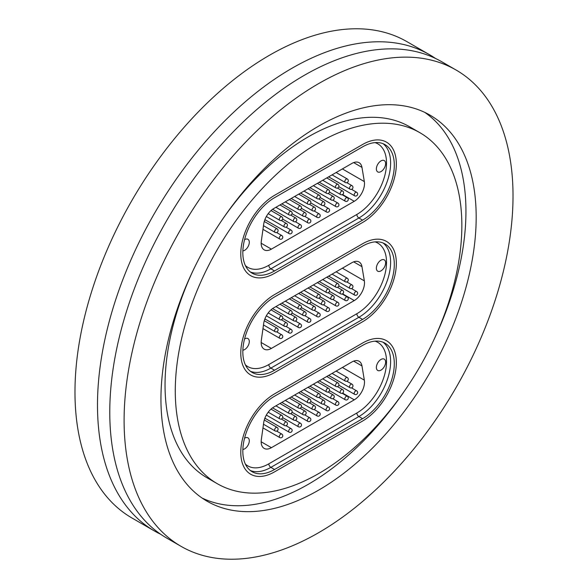 <?xml version="1.0" encoding="UTF-8"?>
<svg xmlns="http://www.w3.org/2000/svg" width="588" height="588" viewBox="0 0 588 588"><rect width="100%" height="100%" fill="white"/><g stroke="black" fill="none" stroke-linecap="round" stroke-linejoin="round"><path stroke-width="0.88" d="M160.73 534.294A275.008 158.775 -60 0 1 154.446 530.986A275.008 158.775 -60 0 1 112.293 310.611A275.008 158.775 -60 0 1 291.957 68.274A275.008 158.775 -60 0 1 429.46 54.655A275.008 158.775 -60 0 1 435.458 58.432M318.564 473.634A202.639 116.997 -60 0 1 217.244 483.674A202.639 116.997 -60 0 1 186.183 321.298A202.639 116.997 -60 0 1 318.564 142.73A202.639 116.997 -60 0 1 419.883 132.69A202.639 116.997 -60 0 1 450.945 295.066A202.639 116.997 -60 0 1 318.564 473.634M217.244 483.674L207.013 477.765A202.639 116.997 -60 0 1 193.107 270.443M223.153 218.405A202.639 116.997 -60 0 1 308.325 136.82A202.639 116.997 -60 0 1 409.645 126.78L419.883 132.69M424.779 112.389A222.903 128.691 -60 0 1 433.79 340.011M403.743 392.049A222.903 128.691 -60 0 1 308.325 484.277A222.903 128.691 -60 0 1 202.11 498.065M318.564 126.177A222.903 128.691 -60 0 1 430.012 115.138A222.903 128.691 -60 0 1 464.182 293.757A222.903 128.691 -60 0 1 318.564 490.179A222.903 128.691 -60 0 1 207.116 501.226A222.903 128.691 -60 0 1 172.946 322.606A222.903 128.691 -60 0 1 318.564 126.177M318.564 532.728A275.008 158.775 -60 0 1 181.06 546.348A275.008 158.775 -60 0 1 138.9 325.98A275.008 158.775 -60 0 1 318.564 83.636A275.008 158.775 -60 0 1 456.067 70.016A275.008 158.775 -60 0 1 498.22 290.384A275.008 158.775 -60 0 1 318.564 532.728M181.06 546.348L166.727 538.079A275.008 158.775 -60 0 1 124.575 317.704A275.008 158.775 -60 0 1 304.231 75.36A275.008 158.775 -60 0 1 441.742 61.74L456.067 70.016M154.446 530.986L131.933 517.984A275.008 158.775 -60 0 1 89.78 297.616A275.008 158.775 -60 0 1 269.436 55.272A275.008 158.775 -60 0 1 406.94 41.652L429.46 54.655M362.575 421.045A47.768 27.577 120 0 0 393.776 378.959A47.768 27.577 120 0 0 386.456 340.68A47.768 27.577 120 0 0 362.575 343.047L274.552 393.864A47.768 27.577 120 0 0 243.351 435.958A47.768 27.577 120 0 0 250.672 474.229A47.768 27.577 120 0 0 274.552 471.863L362.575 421.045L274.552 471.863A47.768 27.577 -60 0 1 250.672 474.229A47.768 27.577 -60 0 1 243.351 435.958A47.768 27.577 -60 0 1 274.552 393.864L362.575 343.047A47.768 27.577 -60 0 1 386.456 340.68A47.768 27.577 -60 0 1 393.776 378.959A47.768 27.577 -60 0 1 362.575 421.045M362.575 321.776A47.768 27.577 120 0 0 393.776 279.682A47.768 27.577 120 0 0 386.456 241.403A47.768 27.577 120 0 0 362.575 243.77L274.552 294.588A47.768 27.577 120 0 0 243.351 336.681A47.768 27.577 120 0 0 250.672 374.953A47.768 27.577 120 0 0 274.552 372.594L362.575 321.776L274.552 372.594A47.768 27.577 -60 0 1 250.672 374.953A47.768 27.577 -60 0 1 243.351 336.681A47.768 27.577 -60 0 1 274.552 294.588L362.575 243.77A47.768 27.577 -60 0 1 386.456 241.403A47.768 27.577 -60 0 1 393.776 279.682A47.768 27.577 -60 0 1 362.575 321.776M362.575 222.499A47.768 27.577 120 0 0 393.776 180.406A47.768 27.577 120 0 0 386.456 142.134A47.768 27.577 120 0 0 362.575 144.501L274.552 195.319A47.768 27.577 120 0 0 243.351 237.405A47.768 27.577 120 0 0 250.672 275.684A47.768 27.577 120 0 0 274.552 273.317L362.575 222.499L274.552 273.317A47.768 27.577 -60 0 1 250.672 275.684A47.768 27.577 -60 0 1 243.351 237.405A47.768 27.577 -60 0 1 274.552 195.319L362.575 144.501A47.768 27.577 -60 0 1 386.456 142.134A47.768 27.577 -60 0 1 393.776 180.406A47.768 27.577 -60 0 1 362.575 222.499M380.995 160.906A6.542 3.778 120 0 0 376.724 166.669A6.542 3.778 120 0 0 377.724 171.909A6.542 3.778 120 0 0 380.995 171.586A6.542 3.778 120 0 0 385.272 165.823A6.542 3.778 120 0 0 384.265 160.583A6.542 3.778 120 0 0 380.995 160.906M242.859 250.914A6.542 3.778 120 0 0 244.667 250.297A6.542 3.778 120 0 0 248.944 244.527A6.542 3.778 120 0 0 247.938 239.287A6.542 3.778 120 0 0 244.667 239.61A6.542 3.778 120 0 0 244.564 239.676M342.378 168.925L364.347 181.604L361.965 167.382A14.472 8.357 -60 0 0 359.121 162.722A14.472 8.357 -60 0 0 351.881 163.435L273.78 208.527A14.472 8.357 -60 0 0 263.703 224.109L261.322 241.087A14.472 8.357 -60 0 0 264.159 249.856A14.472 8.357 -60 0 0 271.399 249.136L354.263 201.294L342.576 194.547M364.347 181.604A14.472 8.357 -60 0 1 354.263 201.294M362.575 146.86A44.872 25.909 -60 0 1 385.008 144.641A44.872 25.909 -60 0 1 391.887 180.597A44.872 25.909 -60 0 1 362.575 220.14L274.552 270.95A44.872 25.909 -60 0 1 252.12 273.177A44.872 25.909 -60 0 1 245.24 237.221A44.872 25.909 -60 0 1 274.552 197.678L362.575 146.86M265.445 219.956L264.593 220.449M380.995 260.175A6.542 3.778 120 0 0 376.724 265.945A6.542 3.778 120 0 0 377.724 271.186A6.542 3.778 120 0 0 380.995 270.862A6.542 3.778 120 0 0 385.272 265.092A6.542 3.778 120 0 0 384.265 259.852A6.542 3.778 120 0 0 380.995 260.175M242.859 350.191A6.542 3.778 120 0 0 244.667 349.566A6.542 3.778 120 0 0 248.944 343.804A6.542 3.778 120 0 0 247.938 338.563A6.542 3.778 120 0 0 244.667 338.886A6.542 3.778 120 0 0 244.564 338.945M342.378 268.194L364.347 280.88L361.965 266.658A14.472 8.357 -60 0 0 359.121 261.991A14.472 8.357 -60 0 0 351.881 262.711L273.78 307.803A14.472 8.357 -60 0 0 263.703 323.385L261.322 340.364A14.472 8.357 -60 0 0 264.159 349.132A14.472 8.357 -60 0 0 271.399 348.412L354.263 300.571L342.576 293.824M364.347 280.88A14.472 8.357 -60 0 1 354.263 300.571M362.575 246.137A44.872 25.909 -60 0 1 385.008 243.917A44.872 25.909 -60 0 1 391.887 279.866A44.872 25.909 -60 0 1 362.575 319.409L274.552 370.227A44.872 25.909 -60 0 1 252.12 372.447A44.872 25.909 -60 0 1 245.24 336.498A44.872 25.909 -60 0 1 274.552 296.955L362.575 246.137M265.445 319.233L264.593 319.725M380.995 359.452A6.542 3.778 120 0 0 376.724 365.214A6.542 3.778 120 0 0 377.724 370.455A6.542 3.778 120 0 0 380.995 370.131A6.542 3.778 120 0 0 385.272 364.369A6.542 3.778 120 0 0 384.265 359.128A6.542 3.778 120 0 0 380.995 359.452M242.859 449.46A6.542 3.778 120 0 0 244.667 448.842A6.542 3.778 120 0 0 248.944 443.08A6.542 3.778 120 0 0 247.938 437.832A6.542 3.778 120 0 0 244.667 438.156A6.542 3.778 120 0 0 244.564 438.222M342.378 367.471L364.347 380.157L361.965 365.927A14.472 8.357 -60 0 0 359.121 361.267A14.472 8.357 -60 0 0 351.881 361.98L273.78 407.072A14.472 8.357 -60 0 0 263.703 422.662L261.322 439.633A14.472 8.357 -60 0 0 264.159 448.401A14.472 8.357 -60 0 0 271.399 447.689L354.263 399.84L342.576 393.093M364.347 380.157A14.472 8.357 -60 0 1 354.263 399.84M362.575 345.406A44.872 25.909 -60 0 1 385.008 343.186A44.872 25.909 -60 0 1 391.887 379.142A44.872 25.909 -60 0 1 362.575 418.685L274.552 469.503A44.872 25.909 -60 0 1 252.12 471.723A44.872 25.909 -60 0 1 245.24 435.767A44.872 25.909 -60 0 1 274.552 396.224L362.575 345.406M265.445 418.502L264.593 419.001M245.38 265.563A41.976 24.233 120 0 0 268.819 265.284L356.842 214.466A41.976 24.233 120 0 0 384.92 175.092A41.976 24.233 120 0 0 375.048 142.612M383.089 143.707A44.872 25.909 -60 0 1 387.676 180.148A44.872 25.909 -60 0 1 358.886 218.008L362.575 220.14M356.842 214.466A2.896 1.668 60 0 0 358.886 218.008L270.87 268.826L274.552 270.95M268.819 265.284A2.896 1.668 60 0 0 270.87 268.826A44.872 25.909 -60 0 1 250.356 271.979M361.965 167.382L353.66 162.589M261.168 243.234L271.399 249.136M338.85 186.69L354.608 195.789A2.029 1.169 -60 0 1 354.299 194.165A2.029 1.169 -60 0 1 355.622 192.379A2.029 1.169 -60 0 1 356.637 192.283L351.514 189.321M350.154 189.218A2.029 1.169 -60 0 1 349.926 189.13A2.029 1.169 -60 0 1 349.831 186.977A2.029 1.169 -60 0 1 351.734 185.543A2.029 1.169 -60 0 1 351.955 185.624L346.832 182.662M332.08 174.871L345.252 182.478A2.029 1.169 -60 0 1 345.479 179.788A2.029 1.169 -60 0 1 347.273 178.965A2.029 1.169 -60 0 1 347.464 179.119M329.493 192.1L345.252 201.192A2.029 1.169 -60 0 1 344.943 199.575A2.029 1.169 -60 0 1 346.266 197.788A2.029 1.169 -60 0 1 347.273 197.686L342.15 194.724M320.129 197.502L335.888 206.601A2.029 1.169 -60 0 1 335.579 204.977A2.029 1.169 -60 0 1 336.902 203.191A2.029 1.169 -60 0 1 337.916 203.088L332.793 200.133M310.773 202.904L326.531 212.003A2.029 1.169 -60 0 1 326.222 210.379A2.029 1.169 -60 0 1 327.545 208.593A2.029 1.169 -60 0 1 328.56 208.49L323.437 205.535M301.416 208.306L317.175 217.406A2.029 1.169 -60 0 1 316.866 215.781A2.029 1.169 -60 0 1 318.189 213.995A2.029 1.169 -60 0 1 319.203 213.892L314.073 210.938M292.052 213.709L307.818 222.808A2.029 1.169 -60 0 1 307.502 221.184A2.029 1.169 -60 0 1 308.825 219.398A2.029 1.169 -60 0 1 309.839 219.295L304.716 216.34M282.696 219.111L298.454 228.21A2.029 1.169 -60 0 1 298.145 226.586A2.029 1.169 -60 0 1 299.468 224.8A2.029 1.169 -60 0 1 300.483 224.704L295.36 221.742M264.887 219.633L289.098 233.612A2.029 1.169 -60 0 1 288.789 231.988A2.029 1.169 -60 0 1 290.112 230.202A2.029 1.169 -60 0 1 291.126 230.106L286.003 227.144M262.968 229.335L279.741 239.015A2.029 1.169 -60 0 1 279.425 237.39A2.029 1.169 -60 0 1 280.755 235.612A2.029 1.169 -60 0 1 281.762 235.509L276.639 232.547M340.797 194.621A2.029 1.169 -60 0 1 340.57 194.54A2.029 1.169 -60 0 1 340.474 192.379A2.029 1.169 -60 0 1 342.37 190.946A2.029 1.169 -60 0 1 342.598 191.026L337.475 188.072M331.434 200.023A2.029 1.169 -60 0 1 331.213 199.942A2.029 1.169 -60 0 1 331.118 197.781A2.029 1.169 -60 0 1 333.014 196.348A2.029 1.169 -60 0 1 333.242 196.429L328.111 193.474M322.077 205.425A2.029 1.169 -60 0 1 321.856 205.344A2.029 1.169 -60 0 1 321.754 203.183A2.029 1.169 -60 0 1 323.657 201.75A2.029 1.169 -60 0 1 323.878 201.831L318.755 198.876M312.72 210.827A2.029 1.169 -60 0 1 312.493 210.747A2.029 1.169 -60 0 1 312.397 208.586A2.029 1.169 -60 0 1 314.301 207.152A2.029 1.169 -60 0 1 314.521 207.233L309.398 204.279M303.357 216.23A2.029 1.169 -60 0 1 303.136 216.149A2.029 1.169 -60 0 1 303.041 213.988A2.029 1.169 -60 0 1 304.937 212.555A2.029 1.169 -60 0 1 305.165 212.643L300.034 209.681M294 221.632A2.029 1.169 -60 0 1 293.779 221.551A2.029 1.169 -60 0 1 293.677 219.39A2.029 1.169 -60 0 1 295.58 217.964A2.029 1.169 -60 0 1 295.801 218.045L290.678 215.083M284.643 227.034A2.029 1.169 -60 0 1 284.416 226.953A2.029 1.169 -60 0 1 284.32 224.792A2.029 1.169 -60 0 1 286.224 223.366A2.029 1.169 -60 0 1 286.444 223.447L281.321 220.485M275.28 232.444A2.029 1.169 -60 0 1 275.059 232.356A2.029 1.169 -60 0 1 274.964 230.202A2.029 1.169 -60 0 1 276.86 228.769A2.029 1.169 -60 0 1 277.088 228.85L264.277 221.456M322.716 180.273L335.888 187.881A2.029 1.169 -60 0 1 336.123 185.191A2.029 1.169 -60 0 1 337.916 184.367A2.029 1.169 -60 0 1 338.107 184.529M313.36 185.676L326.531 193.283A2.029 1.169 -60 0 1 326.759 190.593A2.029 1.169 -60 0 1 328.56 189.77A2.029 1.169 -60 0 1 328.743 189.931M304.003 191.078L317.175 198.685A2.029 1.169 -60 0 1 317.402 195.995A2.029 1.169 -60 0 1 319.203 195.172A2.029 1.169 -60 0 1 319.387 195.334M294.639 196.48L307.818 204.087A2.029 1.169 -60 0 1 308.046 201.397A2.029 1.169 -60 0 1 309.839 200.581A2.029 1.169 -60 0 1 310.03 200.736M285.283 201.882L298.454 209.49A2.029 1.169 -60 0 1 298.689 206.807A2.029 1.169 -60 0 1 300.483 205.984A2.029 1.169 -60 0 1 300.666 206.138M275.926 207.292L289.098 214.892A2.029 1.169 -60 0 1 289.325 212.209A2.029 1.169 -60 0 1 291.126 211.386A2.029 1.169 -60 0 1 291.31 211.54M268.216 213.642L279.741 220.294A2.029 1.169 -60 0 1 279.969 217.611A2.029 1.169 -60 0 1 281.762 216.788A2.029 1.169 -60 0 1 281.953 216.943M245.38 364.839A41.976 24.233 120 0 0 268.819 364.553L356.842 313.735A41.976 24.233 120 0 0 384.92 274.368A41.976 24.233 120 0 0 375.048 241.881M383.089 242.984A44.872 25.909 -60 0 1 387.676 279.425A44.872 25.909 -60 0 1 358.886 317.285L362.575 319.409M356.842 313.735A2.896 1.668 60 0 0 358.886 317.285L270.87 368.103L274.552 370.227M268.819 364.553A2.896 1.668 60 0 0 270.87 368.103A44.872 25.909 -60 0 1 250.356 371.256M361.965 266.658L353.66 261.858M261.168 342.503L271.399 348.412M338.85 285.966L354.608 295.066A2.029 1.169 -60 0 1 354.299 293.441A2.029 1.169 -60 0 1 355.622 291.655A2.029 1.169 -60 0 1 356.637 291.552L351.514 288.598M350.154 288.488A2.029 1.169 -60 0 1 349.926 288.407A2.029 1.169 -60 0 1 349.831 286.246A2.029 1.169 -60 0 1 351.734 284.812A2.029 1.169 -60 0 1 351.955 284.893L346.832 281.939M332.08 274.14L345.252 281.748A2.029 1.169 -60 0 1 345.479 279.057A2.029 1.169 -60 0 1 347.273 278.242A2.029 1.169 -60 0 1 347.464 278.396M329.493 291.369L345.252 300.468A2.029 1.169 -60 0 1 344.943 298.844A2.029 1.169 -60 0 1 346.266 297.058A2.029 1.169 -60 0 1 347.273 296.955L342.15 294M320.129 296.771L335.888 305.87A2.029 1.169 -60 0 1 335.579 304.246A2.029 1.169 -60 0 1 336.902 302.46A2.029 1.169 -60 0 1 337.916 302.364L332.793 299.402M310.773 302.173L326.531 311.272A2.029 1.169 -60 0 1 326.222 309.648A2.029 1.169 -60 0 1 327.545 307.862A2.029 1.169 -60 0 1 328.56 307.767L323.437 304.804M301.416 307.575L317.175 316.675A2.029 1.169 -60 0 1 316.866 315.05A2.029 1.169 -60 0 1 318.189 313.272A2.029 1.169 -60 0 1 319.203 313.169L314.073 310.207M292.052 312.985L307.818 322.084A2.029 1.169 -60 0 1 307.502 320.46A2.029 1.169 -60 0 1 308.825 318.674A2.029 1.169 -60 0 1 309.839 318.571L304.716 315.616M282.696 318.387L298.454 327.487A2.029 1.169 -60 0 1 298.145 325.862A2.029 1.169 -60 0 1 299.468 324.076A2.029 1.169 -60 0 1 300.483 323.973L295.36 321.019M264.887 318.909L289.098 332.889A2.029 1.169 -60 0 1 288.789 331.264A2.029 1.169 -60 0 1 290.112 329.478A2.029 1.169 -60 0 1 291.126 329.376L286.003 326.421M262.968 328.611L279.741 338.291A2.029 1.169 -60 0 1 279.425 336.667A2.029 1.169 -60 0 1 280.755 334.881A2.029 1.169 -60 0 1 281.762 334.778L276.639 331.823M340.797 293.89A2.029 1.169 -60 0 1 340.57 293.809A2.029 1.169 -60 0 1 340.474 291.648A2.029 1.169 -60 0 1 342.37 290.215A2.029 1.169 -60 0 1 342.598 290.303L337.475 287.341M331.434 299.292A2.029 1.169 -60 0 1 331.213 299.211A2.029 1.169 -60 0 1 331.118 297.05A2.029 1.169 -60 0 1 333.014 295.624A2.029 1.169 -60 0 1 333.242 295.705L328.111 292.743M322.077 304.694A2.029 1.169 -60 0 1 321.856 304.613A2.029 1.169 -60 0 1 321.754 302.452A2.029 1.169 -60 0 1 323.657 301.027A2.029 1.169 -60 0 1 323.878 301.107L318.755 298.145M312.72 310.104A2.029 1.169 -60 0 1 312.493 310.016A2.029 1.169 -60 0 1 312.397 307.862A2.029 1.169 -60 0 1 314.301 306.429A2.029 1.169 -60 0 1 314.521 306.51L309.398 303.548M303.357 315.506A2.029 1.169 -60 0 1 303.136 315.425A2.029 1.169 -60 0 1 303.041 313.264A2.029 1.169 -60 0 1 304.937 311.831A2.029 1.169 -60 0 1 305.165 311.912L300.034 308.957M294 320.908A2.029 1.169 -60 0 1 293.779 320.827A2.029 1.169 -60 0 1 293.677 318.667A2.029 1.169 -60 0 1 295.58 317.233A2.029 1.169 -60 0 1 295.801 317.314L290.678 314.359M284.643 326.311A2.029 1.169 -60 0 1 284.416 326.23A2.029 1.169 -60 0 1 284.32 324.069A2.029 1.169 -60 0 1 286.224 322.636A2.029 1.169 -60 0 1 286.444 322.716L281.321 319.762M275.28 331.713A2.029 1.169 -60 0 1 275.059 331.632A2.029 1.169 -60 0 1 274.964 329.471A2.029 1.169 -60 0 1 276.86 328.038A2.029 1.169 -60 0 1 277.088 328.119L264.277 320.725M322.716 279.55L335.888 287.15A2.029 1.169 -60 0 1 336.123 284.467A2.029 1.169 -60 0 1 337.916 283.644A2.029 1.169 -60 0 1 338.107 283.798M313.36 284.952L326.531 292.552A2.029 1.169 -60 0 1 326.759 289.869A2.029 1.169 -60 0 1 328.56 289.046A2.029 1.169 -60 0 1 328.743 289.2M304.003 290.354L317.175 297.954A2.029 1.169 -60 0 1 317.402 295.272A2.029 1.169 -60 0 1 319.203 294.448A2.029 1.169 -60 0 1 319.387 294.603M294.639 295.757L307.818 303.364A2.029 1.169 -60 0 1 308.046 300.674A2.029 1.169 -60 0 1 309.839 299.851A2.029 1.169 -60 0 1 310.03 300.005M285.283 301.159L298.454 308.766A2.029 1.169 -60 0 1 298.689 306.076A2.029 1.169 -60 0 1 300.483 305.253A2.029 1.169 -60 0 1 300.666 305.415M275.926 306.561L289.098 314.168A2.029 1.169 -60 0 1 289.325 311.478A2.029 1.169 -60 0 1 291.126 310.655A2.029 1.169 -60 0 1 291.31 310.817M268.216 312.919L279.741 319.571A2.029 1.169 -60 0 1 279.969 316.881A2.029 1.169 -60 0 1 281.762 316.057A2.029 1.169 -60 0 1 281.953 316.219M245.38 464.108A41.976 24.233 120 0 0 268.819 463.829L356.842 413.011A41.976 24.233 120 0 0 384.92 373.637A41.976 24.233 120 0 0 375.048 341.158M383.089 342.253A44.872 25.909 -60 0 1 387.676 378.694A44.872 25.909 -60 0 1 358.886 416.554L362.575 418.685M356.842 413.011A2.896 1.668 60 0 0 358.886 416.554L270.87 467.372L274.552 469.503M268.819 463.829A2.896 1.668 60 0 0 270.87 467.372A44.872 25.909 -60 0 1 250.356 470.525M361.965 365.927L353.66 361.135M261.168 441.779L271.399 447.689M338.85 385.243L354.608 394.335A2.029 1.169 -60 0 1 354.299 392.718A2.029 1.169 -60 0 1 355.622 390.932A2.029 1.169 -60 0 1 356.637 390.829L351.514 387.867M350.154 387.764A2.029 1.169 -60 0 1 349.926 387.683A2.029 1.169 -60 0 1 349.831 385.522A2.029 1.169 -60 0 1 351.734 384.089A2.029 1.169 -60 0 1 351.955 384.17L346.832 381.208M332.08 373.417L345.252 381.024A2.029 1.169 -60 0 1 345.479 378.334A2.029 1.169 -60 0 1 347.273 377.511A2.029 1.169 -60 0 1 347.464 377.672M329.493 390.645L345.252 399.744A2.029 1.169 -60 0 1 344.943 398.12A2.029 1.169 -60 0 1 346.266 396.334A2.029 1.169 -60 0 1 347.273 396.231L342.15 393.276M320.129 396.047L335.888 405.147A2.029 1.169 -60 0 1 335.579 403.522A2.029 1.169 -60 0 1 336.902 401.736A2.029 1.169 -60 0 1 337.916 401.633L332.793 398.679M310.773 401.45L326.531 410.549A2.029 1.169 -60 0 1 326.222 408.925A2.029 1.169 -60 0 1 327.545 407.139A2.029 1.169 -60 0 1 328.56 407.036L323.437 404.081M301.416 406.852L317.175 415.951A2.029 1.169 -60 0 1 316.866 414.327A2.029 1.169 -60 0 1 318.189 412.541A2.029 1.169 -60 0 1 319.203 412.438L314.073 409.483M292.052 412.254L307.818 421.353A2.029 1.169 -60 0 1 307.502 419.729A2.029 1.169 -60 0 1 308.825 417.943A2.029 1.169 -60 0 1 309.839 417.847L304.716 414.885M282.696 417.656L298.454 426.756A2.029 1.169 -60 0 1 298.145 425.131A2.029 1.169 -60 0 1 299.468 423.345A2.029 1.169 -60 0 1 300.483 423.25L295.36 420.288M264.887 418.186L289.098 432.158A2.029 1.169 -60 0 1 288.789 430.534A2.029 1.169 -60 0 1 290.112 428.748A2.029 1.169 -60 0 1 291.126 428.652L286.003 425.69M262.968 427.88L279.741 437.56A2.029 1.169 -60 0 1 279.425 435.943A2.029 1.169 -60 0 1 280.755 434.157A2.029 1.169 -60 0 1 281.762 434.054L276.639 431.092M340.797 393.166A2.029 1.169 -60 0 1 340.57 393.085A2.029 1.169 -60 0 1 340.474 390.924A2.029 1.169 -60 0 1 342.37 389.491A2.029 1.169 -60 0 1 342.598 389.572L337.475 386.617M331.434 398.568A2.029 1.169 -60 0 1 331.213 398.488A2.029 1.169 -60 0 1 331.118 396.327A2.029 1.169 -60 0 1 333.014 394.893A2.029 1.169 -60 0 1 333.242 394.974L328.111 392.02M322.077 403.971A2.029 1.169 -60 0 1 321.856 403.89A2.029 1.169 -60 0 1 321.754 401.729A2.029 1.169 -60 0 1 323.657 400.296A2.029 1.169 -60 0 1 323.878 400.377L318.755 397.422M312.72 409.373A2.029 1.169 -60 0 1 312.493 409.292A2.029 1.169 -60 0 1 312.397 407.131A2.029 1.169 -60 0 1 314.301 405.698A2.029 1.169 -60 0 1 314.521 405.786L309.398 402.824M303.357 414.775A2.029 1.169 -60 0 1 303.136 414.694A2.029 1.169 -60 0 1 303.041 412.533A2.029 1.169 -60 0 1 304.937 411.108A2.029 1.169 -60 0 1 305.165 411.188L300.034 408.226M294 420.177A2.029 1.169 -60 0 1 293.779 420.097A2.029 1.169 -60 0 1 293.677 417.936A2.029 1.169 -60 0 1 295.58 416.51A2.029 1.169 -60 0 1 295.801 416.591L290.678 413.629M284.643 425.587A2.029 1.169 -60 0 1 284.416 425.499A2.029 1.169 -60 0 1 284.32 423.345A2.029 1.169 -60 0 1 286.224 421.912A2.029 1.169 -60 0 1 286.444 421.993L281.321 419.031M275.28 430.989A2.029 1.169 -60 0 1 275.059 430.908A2.029 1.169 -60 0 1 274.964 428.748A2.029 1.169 -60 0 1 276.86 427.314A2.029 1.169 -60 0 1 277.088 427.395L264.277 420.001M322.716 378.819L335.888 386.426A2.029 1.169 -60 0 1 336.123 383.736A2.029 1.169 -60 0 1 337.916 382.913A2.029 1.169 -60 0 1 338.107 383.075M313.36 384.221L326.531 391.829A2.029 1.169 -60 0 1 326.759 389.138A2.029 1.169 -60 0 1 328.56 388.315A2.029 1.169 -60 0 1 328.743 388.477M304.003 389.624L317.175 397.231A2.029 1.169 -60 0 1 317.402 394.541A2.029 1.169 -60 0 1 319.203 393.717A2.029 1.169 -60 0 1 319.387 393.879M294.639 395.026L307.818 402.633A2.029 1.169 -60 0 1 308.046 399.943A2.029 1.169 -60 0 1 309.839 399.127A2.029 1.169 -60 0 1 310.03 399.281M285.283 400.435L298.454 408.035A2.029 1.169 -60 0 1 298.689 405.353A2.029 1.169 -60 0 1 300.483 404.529A2.029 1.169 -60 0 1 300.666 404.684M275.926 405.838L289.098 413.438A2.029 1.169 -60 0 1 289.325 410.755A2.029 1.169 -60 0 1 291.126 409.932A2.029 1.169 -60 0 1 291.31 410.086M268.216 412.188L279.741 418.847A2.029 1.169 -60 0 1 279.969 416.157A2.029 1.169 -60 0 1 281.762 415.334A2.029 1.169 -60 0 1 281.953 415.488M354.608 195.789A2.029 2.029 0 0 0 357.651 194.04A2.029 2.029 0 0 0 356.637 192.283M351.955 185.624A2.029 2.029 0 0 1 352.807 188.182A2.029 2.029 0 0 1 349.926 189.13L328.648 176.848M345.252 182.478A2.029 2.029 0 0 0 347.817 179.413A2.029 2.029 0 0 0 347.273 178.965L336.13 172.527M345.252 201.192A2.029 2.029 0 0 0 348.287 199.442A2.029 2.029 0 0 0 347.273 197.686M335.888 206.601A2.029 2.029 0 0 0 338.931 204.844A2.029 2.029 0 0 0 337.916 203.088M326.531 212.003A2.029 2.029 0 0 0 329.574 210.247A2.029 2.029 0 0 0 328.56 208.49M317.175 217.406A2.029 2.029 0 0 0 320.21 215.649A2.029 2.029 0 0 0 319.203 213.892M307.818 222.808A2.029 2.029 0 0 0 310.854 221.051A2.029 2.029 0 0 0 309.839 219.295M298.454 228.21A2.029 2.029 0 0 0 301.497 226.454A2.029 2.029 0 0 0 300.483 224.704M289.098 233.612A2.029 2.029 0 0 0 292.14 231.856A2.029 2.029 0 0 0 291.126 230.106M279.741 239.015A2.029 2.029 0 0 0 282.777 237.265A2.029 2.029 0 0 0 281.762 235.509M342.598 191.026A2.029 2.029 0 0 1 343.443 193.584A2.029 2.029 0 0 1 340.57 194.54L319.291 182.251M333.242 196.429A2.029 2.029 0 0 1 334.087 198.987A2.029 2.029 0 0 1 331.213 199.942L309.935 187.653M323.878 201.831A2.029 2.029 0 0 1 324.73 204.389A2.029 2.029 0 0 1 321.856 205.344L300.578 193.055M314.521 207.233A2.029 2.029 0 0 1 315.366 209.791A2.029 2.029 0 0 1 312.493 210.747L291.214 198.465M305.165 212.643A2.029 2.029 0 0 1 306.01 215.193A2.029 2.029 0 0 1 303.136 216.149L281.858 203.867M295.801 218.045A2.029 2.029 0 0 1 296.653 220.596A2.029 2.029 0 0 1 293.779 221.551L272.567 209.306M286.444 223.447A2.029 2.029 0 0 1 287.289 225.998A2.029 2.029 0 0 1 284.416 226.953L266.342 216.524M277.088 228.85A2.029 2.029 0 0 1 277.933 231.407A2.029 2.029 0 0 1 275.059 232.356L263.483 225.674M335.888 187.881A2.029 2.029 0 0 0 338.453 184.823A2.029 2.029 0 0 0 337.916 184.367L326.774 177.936M326.531 193.283A2.029 2.029 0 0 0 329.096 190.225A2.029 2.029 0 0 0 328.56 189.77L317.41 183.338M317.175 198.685A2.029 2.029 0 0 0 319.74 195.628A2.029 2.029 0 0 0 319.203 195.172L308.053 188.741M307.818 204.087A2.029 2.029 0 0 0 310.383 201.03A2.029 2.029 0 0 0 309.839 200.581L298.697 194.143M298.454 209.49A2.029 2.029 0 0 0 301.019 206.432A2.029 2.029 0 0 0 300.483 205.984L289.34 199.545M289.098 214.892A2.029 2.029 0 0 0 291.663 211.834A2.029 2.029 0 0 0 291.126 211.386L279.976 204.947M279.741 220.294A2.029 2.029 0 0 0 282.306 217.237A2.029 2.029 0 0 0 281.762 216.788L271.002 210.577M354.608 295.066A2.029 2.029 0 0 0 357.651 293.309A2.029 2.029 0 0 0 356.637 291.552M351.955 284.893A2.029 2.029 0 0 1 352.807 287.451A2.029 2.029 0 0 1 349.926 288.407L328.648 276.125M345.252 281.748A2.029 2.029 0 0 0 347.817 278.69A2.029 2.029 0 0 0 347.273 278.242L336.13 271.803M345.252 300.468A2.029 2.029 0 0 0 348.287 298.711A2.029 2.029 0 0 0 347.273 296.955M335.888 305.87A2.029 2.029 0 0 0 338.931 304.114A2.029 2.029 0 0 0 337.916 302.364M326.531 311.272A2.029 2.029 0 0 0 329.574 309.523A2.029 2.029 0 0 0 328.56 307.767M317.175 316.675A2.029 2.029 0 0 0 320.21 314.925A2.029 2.029 0 0 0 319.203 313.169M307.818 322.084A2.029 2.029 0 0 0 310.854 320.328A2.029 2.029 0 0 0 309.839 318.571M298.454 327.487A2.029 2.029 0 0 0 301.497 325.73A2.029 2.029 0 0 0 300.483 323.973M289.098 332.889A2.029 2.029 0 0 0 292.14 331.132A2.029 2.029 0 0 0 291.126 329.376M279.741 338.291A2.029 2.029 0 0 0 282.777 336.534A2.029 2.029 0 0 0 281.762 334.778M342.598 290.303A2.029 2.029 0 0 1 343.443 292.853A2.029 2.029 0 0 1 340.57 293.809L319.291 281.527M333.242 295.705A2.029 2.029 0 0 1 334.087 298.256A2.029 2.029 0 0 1 331.213 299.211L309.935 286.929M323.878 301.107A2.029 2.029 0 0 1 324.73 303.665A2.029 2.029 0 0 1 321.856 304.613L300.578 292.332M314.521 306.51A2.029 2.029 0 0 1 315.366 309.067A2.029 2.029 0 0 1 312.493 310.016L291.214 297.734M305.165 311.912A2.029 2.029 0 0 1 306.01 314.47A2.029 2.029 0 0 1 303.136 315.425L281.858 303.136M295.801 317.314A2.029 2.029 0 0 1 296.653 319.872A2.029 2.029 0 0 1 293.779 320.827L272.567 308.582M286.444 322.716A2.029 2.029 0 0 1 287.289 325.274A2.029 2.029 0 0 1 284.416 326.23L266.342 315.793M277.088 328.119A2.029 2.029 0 0 1 277.933 330.676A2.029 2.029 0 0 1 275.059 331.632L263.483 324.951M335.888 287.15A2.029 2.029 0 0 0 338.453 284.092A2.029 2.029 0 0 0 337.916 283.644L326.774 277.205M326.531 292.552A2.029 2.029 0 0 0 329.096 289.494A2.029 2.029 0 0 0 328.56 289.046L317.41 282.608M317.175 297.954A2.029 2.029 0 0 0 319.74 294.897A2.029 2.029 0 0 0 319.203 294.448L308.053 288.01M307.818 303.364A2.029 2.029 0 0 0 310.383 300.299A2.029 2.029 0 0 0 309.839 299.851L298.697 293.419M298.454 308.766A2.029 2.029 0 0 0 301.019 305.709A2.029 2.029 0 0 0 300.483 305.253L289.34 298.822M289.098 314.168A2.029 2.029 0 0 0 291.663 311.111A2.029 2.029 0 0 0 291.126 310.655L279.976 304.224M279.741 319.571A2.029 2.029 0 0 0 282.306 316.513A2.029 2.029 0 0 0 281.762 316.057L271.002 309.847M354.608 394.335A2.029 2.029 0 0 0 357.651 392.586A2.029 2.029 0 0 0 356.637 390.829M351.955 384.17A2.029 2.029 0 0 1 352.807 386.728A2.029 2.029 0 0 1 349.926 387.683L328.648 375.394M345.252 381.024A2.029 2.029 0 0 0 347.817 377.959A2.029 2.029 0 0 0 347.273 377.511L336.13 371.079M345.252 399.744A2.029 2.029 0 0 0 348.287 397.988A2.029 2.029 0 0 0 347.273 396.231M335.888 405.147A2.029 2.029 0 0 0 338.931 403.39A2.029 2.029 0 0 0 337.916 401.633M326.531 410.549A2.029 2.029 0 0 0 329.574 408.792A2.029 2.029 0 0 0 328.56 407.036M317.175 415.951A2.029 2.029 0 0 0 320.21 414.195A2.029 2.029 0 0 0 319.203 412.438M307.818 421.353A2.029 2.029 0 0 0 310.854 419.597A2.029 2.029 0 0 0 309.839 417.847M298.454 426.756A2.029 2.029 0 0 0 301.497 424.999A2.029 2.029 0 0 0 300.483 423.25M289.098 432.158A2.029 2.029 0 0 0 292.14 430.409A2.029 2.029 0 0 0 291.126 428.652M279.741 437.56A2.029 2.029 0 0 0 282.777 435.811A2.029 2.029 0 0 0 281.762 434.054M342.598 389.572A2.029 2.029 0 0 1 343.443 392.13A2.029 2.029 0 0 1 340.57 393.085L319.291 380.796M333.242 394.974A2.029 2.029 0 0 1 334.087 397.532A2.029 2.029 0 0 1 331.213 398.488L309.935 386.198M323.878 400.377A2.029 2.029 0 0 1 324.73 402.934A2.029 2.029 0 0 1 321.856 403.89L300.578 391.601M314.521 405.786A2.029 2.029 0 0 1 315.366 408.337A2.029 2.029 0 0 1 312.493 409.292L291.214 397.01M305.165 411.188A2.029 2.029 0 0 1 306.01 413.739A2.029 2.029 0 0 1 303.136 414.694L281.858 402.412M295.801 416.591A2.029 2.029 0 0 1 296.653 419.141A2.029 2.029 0 0 1 293.779 420.097L272.567 407.859M286.444 421.993A2.029 2.029 0 0 1 287.289 424.551A2.029 2.029 0 0 1 284.416 425.499L266.342 415.069M277.088 427.395A2.029 2.029 0 0 1 277.933 429.953A2.029 2.029 0 0 1 275.059 430.908L263.483 424.22M335.888 386.426A2.029 2.029 0 0 0 338.453 383.369A2.029 2.029 0 0 0 337.916 382.913L326.774 376.482M326.531 391.829A2.029 2.029 0 0 0 329.096 388.771A2.029 2.029 0 0 0 328.56 388.315L317.41 381.884M317.175 397.231A2.029 2.029 0 0 0 319.74 394.173A2.029 2.029 0 0 0 319.203 393.717L308.053 387.286M307.818 402.633A2.029 2.029 0 0 0 310.383 399.575A2.029 2.029 0 0 0 309.839 399.127L298.697 392.688M298.454 408.035A2.029 2.029 0 0 0 301.019 404.978A2.029 2.029 0 0 0 300.483 404.529L289.34 398.091M289.098 413.438A2.029 2.029 0 0 0 291.663 410.38A2.029 2.029 0 0 0 291.126 409.932L279.976 403.493M279.741 418.847A2.029 2.029 0 0 0 282.306 415.782A2.029 2.029 0 0 0 281.762 415.334L271.002 409.123"/></g></svg>
